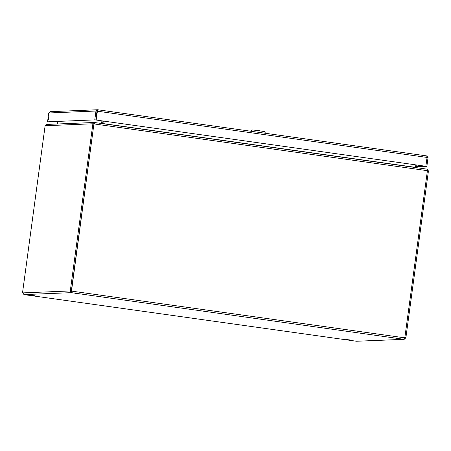 <?xml version="1.0" encoding="UTF-8"?>
<svg xmlns="http://www.w3.org/2000/svg" width="451" height="451" viewBox="0 0 451 451"><rect width="100%" height="100%" fill="white"/><g stroke="black" fill="none" stroke-linecap="round" stroke-linejoin="round"><path stroke-width="0.68" d="M22.674 292.648L23.965 294.599L71.371 292.654L71.512 291.605L71.506 292.671L70.102 290.951L70.277 290.607L71.354 290.81L93.921 123.924L92.883 123.777L70.322 290.669M405.782 337.72L404.632 337.878L403.831 339.152M393.977 338.087L390.346 337.686L393.977 338.087M349.621 339.907L345.996 339.507L349.621 339.907M79.382 293.956L75.757 293.562L79.382 293.956M35.031 295.783L31.401 295.382L35.031 295.783M71.782 291.171A0.975 0.958 87.6 0 0 71.359 290.799L71.534 290.794A0.975 0.958 87.6 0 1 71.963 291.166L71.506 292.671L403.893 339.293L404.35 337.788L71.963 291.166L71.647 291.617M71.512 291.605L71.134 291.098L70.102 290.951L22.697 292.902M23.965 294.599L356.425 341.238L404.237 339.321L356.589 341.255M404.288 337.889L404.75 337.568M404.835 337.551L404.857 337.545A0.975 0.958 87.6 0 0 404.35 337.788M71.252 290.799L71.134 291.098M405.663 338.019L403.989 339.31M404.851 337.59L405.883 337.737L428.45 170.844L427.418 170.698M71.534 290.794L93.921 123.935M94.096 123.929L427.418 170.687L404.857 337.545M94.406 123.568L93.988 123.946M22.55 292.631L45.117 125.739L92.883 123.777M93.808 123.929L94.225 123.546M403.893 339.293L403.995 338.566M92.771 123.783L94.118 122.486L46.701 124.431M46.977 124.448L45.23 125.733M426.945 169.148L428.337 170.85M427.351 170.675L426.86 169.131L94.552 122.52L94.039 123.777M426.883 169.131L94.547 122.52L94.163 123.94M94.276 123.174L94.518 122.525M102.935 123.613L103.313 121.082M103.138 121.054L102.805 123.535L415.518 167.36L415.845 164.919M101.92 120.885L101.588 123.365L102.619 123.512L102.958 121.031M415.518 167.4L416.498 167.541L416.837 165.055M57.751 123.98L58.072 121.584M50.456 111.685L48.736 112.97L95.978 111.031L97.602 109.745L97.371 111.188L427.063 157.433L426.731 155.911L428.044 157.608L427.058 157.467M50.191 111.668L97.602 109.745L426.742 155.911L97.608 109.745L97.281 111.036M94.778 119.887L47.541 121.832L94.778 119.887L95.978 111.031L97.01 111.177L97.461 110.794L96.176 120.045L425.862 166.289L96.176 120.045M48.798 116.927L48.432 119.594L48.798 116.927M47.541 121.832L48.736 112.97M427.063 157.433L425.862 166.289M416.589 166.887L426.849 166.464L428.044 157.608M95.815 120.034L97.01 111.177M97.196 111.194L95.995 120.056M425.817 166.289L426.849 166.464M425.812 166.318L416.611 166.701M57.897 121.59L57.559 123.986M56.522 124.031L57.378 123.929L57.756 121.595M265.684 133.321L264.365 131.596L259.263 130.728L252.086 129.933L250.44 131.185M254.928 131.81L263.288 132.983M356.448 341.238L24.061 294.616M100.821 123.399L101.588 123.365"/></g></svg>
